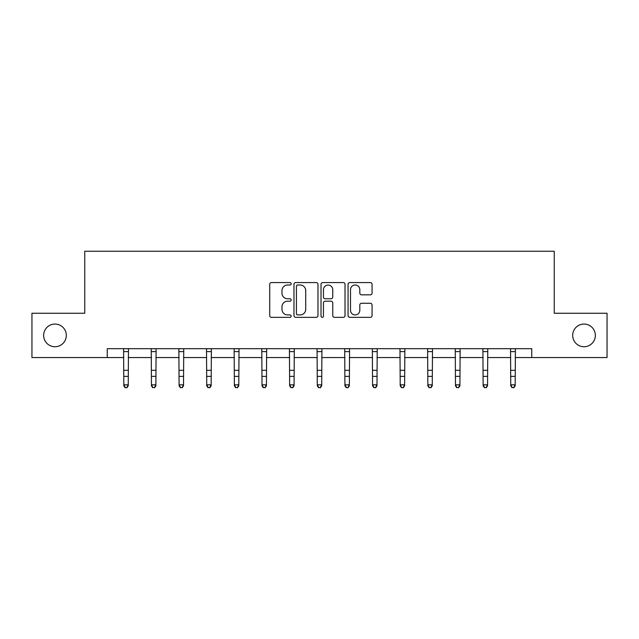 <?xml version="1.0" encoding="UTF-8"?>
<svg xmlns="http://www.w3.org/2000/svg" width="639" height="639" viewBox="0 0 639 639"><rect width="100%" height="100%" fill="white"/><g stroke="black" fill="none" stroke-linecap="round" stroke-linejoin="round"><path stroke-width="0.96" d="M291.152 283.788A1.214 1.214 0 0 0 289.938 282.574L271.455 282.574A1.741 1.741 0 0 0 269.722 284.315L269.722 315.618A1.741 1.741 0 0 0 271.455 317.351L289.938 317.351A1.214 1.214 0 0 0 291.152 316.137A1.214 1.214 0 0 0 289.938 314.923L287.542 314.923A5.567 5.567 0 0 1 281.983 309.356L281.983 306.744A5.567 5.567 0 0 1 287.542 301.185L289.938 301.185A1.214 1.214 0 0 0 291.152 299.963A1.214 1.214 0 0 0 289.938 298.748L287.542 298.748A5.567 5.567 0 0 1 281.983 293.181L281.983 290.569A5.567 5.567 0 0 1 287.542 285.01L289.938 285.01A1.214 1.214 0 0 0 291.152 283.788M572.68 335.395A11.342 11.342 0 0 0 584.014 346.737A11.342 11.342 0 0 0 595.356 335.395A11.342 11.342 0 0 0 584.014 324.061A11.342 11.342 0 0 0 572.68 335.395M43.644 335.395A11.342 11.342 0 0 0 54.986 346.737A11.342 11.342 0 0 0 66.32 335.395A11.342 11.342 0 0 0 54.986 324.061A11.342 11.342 0 0 0 43.644 335.395M370.324 294.835A1.741 1.741 0 0 0 372.066 293.093L372.066 284.315A1.741 1.741 0 0 0 370.324 282.574L349.805 282.574A1.741 1.741 0 0 0 348.063 284.315L348.063 315.618A1.741 1.741 0 0 0 349.805 317.351L370.324 317.351A1.741 1.741 0 0 0 372.066 315.618L372.066 305.011A1.741 1.741 0 0 0 370.324 303.269L361.538 303.269A1.741 1.741 0 0 0 359.805 305.011L359.805 310.266A4.649 4.649 0 0 1 355.148 314.923A4.649 4.649 0 0 1 350.499 310.266L350.499 289.659A4.649 4.649 0 0 1 355.148 285.01A4.649 4.649 0 0 1 359.805 289.659L359.805 293.093A1.741 1.741 0 0 0 361.538 294.835L370.324 294.835M107.248 357.544L31.95 357.544L31.95 313.254L84.747 313.254L84.747 251.239L554.253 251.239L554.253 313.254L607.05 313.254L607.05 357.544L531.752 357.544L531.752 348.686L107.248 348.686L107.248 357.544L123.814 357.544M317.974 284.315A1.741 1.741 0 0 0 316.241 282.574L295.721 282.574A1.741 1.741 0 0 0 293.98 284.315L293.98 315.618A1.741 1.741 0 0 0 295.721 317.351L316.241 317.351A1.741 1.741 0 0 0 317.974 315.618L317.974 284.315M322.759 282.574L343.279 282.574A1.741 1.741 0 0 1 345.02 284.315L345.02 315.618A1.741 1.741 0 0 1 343.279 317.351L334.501 317.351A1.741 1.741 0 0 1 332.759 315.618L332.759 302.918A1.741 1.741 0 0 0 331.018 301.185L325.195 301.185A1.741 1.741 0 0 0 323.454 302.918L323.454 316.137A1.214 1.214 0 0 1 322.24 317.351A1.214 1.214 0 0 1 321.026 316.137L321.026 284.315A1.741 1.741 0 0 1 322.759 282.574M128.239 357.544L151.451 357.544M155.884 357.544L179.088 357.544M183.521 357.544L206.732 357.544M211.158 357.544L234.369 357.544M238.794 357.544L262.006 357.544M266.439 357.544L289.643 357.544M294.076 357.544L317.287 357.544M321.713 357.544L344.924 357.544M349.357 357.544L372.561 357.544M376.994 357.544L400.206 357.544M404.631 357.544L427.842 357.544M432.268 357.544L455.479 357.544M459.912 357.544L483.116 357.544M487.549 357.544L510.761 357.544M515.186 357.544L531.752 357.544M297.63 285.01A1.214 1.214 0 0 0 296.416 286.224L296.416 313.701A1.214 1.214 0 0 0 297.63 314.923L300.154 314.923A5.567 5.567 0 0 0 305.722 309.356L305.722 290.569A5.567 5.567 0 0 0 300.154 285.01L297.63 285.01M332.759 289.747A4.649 4.649 0 0 0 328.111 285.098A4.649 4.649 0 0 0 323.454 289.747L323.454 297.007A1.741 1.741 0 0 0 325.195 298.748L331.018 298.748A1.741 1.741 0 0 0 332.759 297.007L332.759 289.747M123.591 348.686L123.814 384.822L128.239 384.822L128.239 385.804L126.913 387.761L125.14 387.362L126.913 387.761M126.913 387.362L128.239 384.822L128.471 348.686M125.14 387.761L123.814 385.804L123.814 384.822L125.14 387.362M151.227 348.686L151.451 384.822L155.884 384.822L155.884 385.804L154.55 387.761L152.785 387.362L154.55 387.761M154.55 387.362L155.884 384.822L156.108 348.686M152.785 387.761L151.451 385.804L151.451 384.822L152.785 387.362M178.864 348.686L179.088 384.822L183.521 384.822L183.521 385.804L182.195 387.761L180.422 387.362L182.195 387.761M182.195 387.362L183.521 384.822L183.744 348.686M180.422 387.761L179.088 385.804L179.088 384.822L180.422 387.362M206.509 348.686L206.732 384.822L211.158 384.822L211.158 385.804L209.832 387.761L208.058 387.362L209.832 387.761M209.832 387.362L211.158 384.822L211.381 348.686M208.058 387.761L206.732 385.804L206.732 384.822L208.058 387.362M234.146 348.686L234.369 384.822L238.794 384.822L238.794 385.804L237.468 387.761L235.695 387.362L237.468 387.761M237.468 387.362L238.794 384.822L239.026 348.686M235.695 387.761L234.369 385.804L234.369 384.822L235.695 387.362M261.782 348.686L262.006 384.822L266.439 384.822L266.439 385.804L265.105 387.761L263.34 387.362L265.105 387.761M265.105 387.362L266.439 384.822L266.663 348.686M263.34 387.761L262.006 385.804L262.006 384.822L263.34 387.362M289.419 348.686L289.643 384.822L294.076 384.822L294.076 385.804L292.75 387.761L290.977 387.362L292.75 387.761M292.75 387.362L294.076 384.822L294.299 348.686M290.977 387.761L289.643 385.804L289.643 384.822L290.977 387.362M317.064 348.686L317.287 384.822L321.713 384.822L321.713 385.804L320.387 387.761L318.613 387.362L320.387 387.761M320.387 387.362L321.713 384.822L321.936 348.686M318.613 387.761L317.287 385.804L317.287 384.822L318.613 387.362M344.701 348.686L344.924 384.822L349.357 384.822L349.357 385.804L348.023 387.761L346.25 387.362L348.023 387.761M348.023 387.362L349.357 384.822L349.581 348.686M346.25 387.761L344.924 385.804L344.924 384.822L346.25 387.362M372.337 348.686L372.561 384.822L376.994 384.822L376.994 385.804L375.66 387.761L373.895 387.362L375.66 387.761M375.66 387.362L376.994 384.822L377.218 348.686M373.895 387.761L372.561 385.804L372.561 384.822L373.895 387.362M399.974 348.686L400.206 384.822L404.631 384.822L404.631 385.804L403.305 387.761L401.532 387.362L403.305 387.761M403.305 387.362L404.631 384.822L404.854 348.686M401.532 387.761L400.206 385.804L400.206 384.822L401.532 387.362M427.619 348.686L427.842 384.822L432.268 384.822L432.268 385.804L430.942 387.761L429.168 387.362L430.942 387.761M430.942 387.362L432.268 384.822L432.491 348.686M429.168 387.761L427.842 385.804L427.842 384.822L429.168 387.362M455.256 348.686L455.479 384.822L459.912 384.822L459.912 385.804L458.578 387.761L456.805 387.362L458.578 387.761M458.578 387.362L459.912 384.822L460.136 348.686M456.805 387.761L455.479 385.804L455.479 384.822L456.805 387.362M482.892 348.686L483.116 384.822L487.549 384.822L487.549 385.804L486.215 387.761L484.45 387.362L486.215 387.761M486.215 387.362L487.549 384.822L487.773 348.686M484.45 387.761L483.116 385.804L483.116 384.822L484.45 387.362M510.529 348.686L510.761 384.822L515.186 384.822L515.186 385.804L513.86 387.761L512.087 387.362L513.86 387.761M513.86 387.362L515.186 384.822L515.409 348.686M512.087 387.761L510.761 385.804L510.761 384.822L512.087 387.362M128.455 348.718L123.607 348.718M128.239 370.3L123.814 370.3M128.239 376.379L123.814 376.379M128.239 351.602L123.814 351.602M156.092 348.718L151.243 348.718M155.884 370.3L151.451 370.3M155.884 376.379L151.451 376.379M155.884 351.602L151.451 351.602M183.728 348.718L178.88 348.718M183.521 370.3L179.088 370.3M183.521 376.379L179.088 376.379M183.521 351.602L179.088 351.602M211.373 348.718L206.517 348.718M211.158 370.3L206.732 370.3M211.158 376.379L206.732 376.379M211.158 351.602L206.732 351.602M239.01 348.718L234.162 348.718M238.794 370.3L234.369 370.3M238.794 376.379L234.369 376.379M238.794 351.602L234.369 351.602M266.647 348.718L261.798 348.718M266.439 370.3L262.006 370.3M266.439 376.379L262.006 376.379M266.439 351.602L262.006 351.602M294.283 348.718L289.435 348.718M294.076 370.3L289.643 370.3M294.076 376.379L289.643 376.379M294.076 351.602L289.643 351.602M321.928 348.718L317.072 348.718M321.713 370.3L317.287 370.3M321.713 376.379L317.287 376.379M321.713 351.602L317.287 351.602M349.565 348.718L344.717 348.718M349.357 370.3L344.924 370.3M349.357 376.379L344.924 376.379M349.357 351.602L344.924 351.602M377.202 348.718L372.353 348.718M376.994 370.3L372.561 370.3M376.994 376.379L372.561 376.379M376.994 351.602L372.561 351.602M404.838 348.718L399.99 348.718M404.631 370.3L400.206 370.3M404.631 376.379L400.206 376.379M404.631 351.602L400.206 351.602M432.483 348.718L427.627 348.718M432.268 370.3L427.842 370.3M432.268 376.379L427.842 376.379M432.268 351.602L427.842 351.602M460.12 348.718L455.272 348.718M459.912 370.3L455.479 370.3M459.912 376.379L455.479 376.379M459.912 351.602L455.479 351.602M487.757 348.718L482.908 348.718M487.549 370.3L483.116 370.3M487.549 376.379L483.116 376.379M487.549 351.602L483.116 351.602M515.393 348.718L510.545 348.718M515.186 370.3L510.761 370.3M515.186 376.379L510.761 376.379M515.186 351.602L510.761 351.602"/></g></svg>
